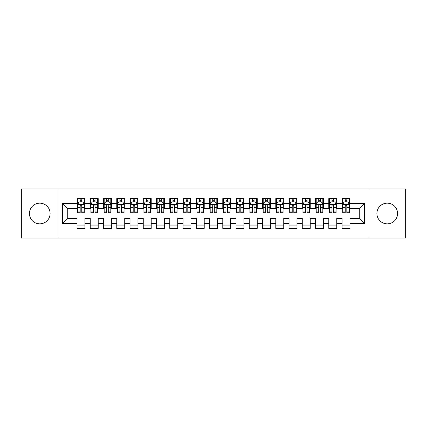 <?xml version="1.0" encoding="UTF-8"?>
<svg xmlns="http://www.w3.org/2000/svg" width="427" height="427" viewBox="0 0 427 427"><rect width="100%" height="100%" fill="white"/><g stroke="black" fill="none" stroke-linecap="round" stroke-linejoin="round"><path stroke-width="0.64" d="M387.23 203.161A10.339 10.339 0 0 0 376.892 213.5A10.339 10.339 0 0 0 387.23 223.839A10.339 10.339 0 0 0 397.569 213.5A10.339 10.339 0 0 0 387.23 203.161M39.77 203.161A10.339 10.339 0 0 0 29.431 213.5A10.339 10.339 0 0 0 39.77 223.839A10.339 10.339 0 0 0 50.108 213.5A10.339 10.339 0 0 0 39.77 203.161M368.944 238.015L405.65 238.015L405.65 188.985L368.944 188.985L368.944 238.015L58.056 238.015L58.056 188.985L21.35 188.985L21.35 238.015L58.056 238.015M368.944 188.985L58.056 188.985M62.433 223.705L62.433 203.295L77.009 203.295L77.009 208.595L67.733 208.595L67.733 218.405L62.433 223.705L77.009 223.705L77.009 228.408L84.957 228.408L84.957 223.705L90.257 223.705L90.257 228.408L98.21 228.408L98.21 223.705L103.51 223.705L103.51 228.408L111.463 228.408L111.463 223.705L116.763 223.705L116.763 228.408L124.716 228.408L124.716 223.705L130.016 223.705L130.016 228.408L137.964 228.408L137.964 223.705L143.264 223.705L143.264 228.408L151.217 228.408L151.217 223.705L156.517 223.705L156.517 228.408L164.47 228.408L164.47 223.705L169.77 223.705L169.77 228.408L177.723 228.408L177.723 223.705L183.023 223.705L183.023 228.408L190.97 228.408L190.97 223.705L196.271 223.705L196.271 228.408L204.223 228.408L204.223 223.705L209.524 223.705L209.524 228.408L217.476 228.408L217.476 223.705L222.777 223.705L222.777 228.408L230.729 228.408L230.729 223.705L236.03 223.705L236.03 228.408L243.977 228.408L243.977 223.705L249.277 223.705L249.277 228.408L257.23 228.408L257.23 223.705L262.53 223.705L262.53 228.408L270.483 228.408L270.483 223.705L275.783 223.705L275.783 228.408L283.736 228.408L283.736 223.705L289.036 223.705L289.036 228.408L296.984 228.408L296.984 223.705L302.284 223.705L302.284 228.408L310.237 228.408L310.237 223.705L315.537 223.705L315.537 228.408L323.49 228.408L323.49 223.705L328.79 223.705L328.79 228.408L336.743 228.408L336.743 223.705L342.043 223.705L342.043 228.408L349.991 228.408L349.991 218.405L359.267 218.405L359.267 208.595L349.991 208.595L349.991 203.295L364.567 203.295L364.567 223.705L349.991 223.705M349.991 203.295L349.991 198.592L342.043 198.592L342.043 203.295L336.743 203.295L336.743 198.592L328.79 198.592L328.79 203.295L323.49 203.295L323.49 198.592L315.537 198.592L315.537 203.295L310.237 203.295L310.237 198.592L302.284 198.592L302.284 203.295L296.984 203.295L296.984 198.592L289.036 198.592L289.036 203.295L283.736 203.295L283.736 198.592L275.783 198.592L275.783 203.295L270.483 203.295L270.483 198.592L262.53 198.592L262.53 203.295L257.23 203.295L257.23 198.592L249.277 198.592L249.277 203.295L243.977 203.295L243.977 198.592L236.03 198.592L236.03 203.295L230.729 203.295L230.729 198.592L222.777 198.592L222.777 203.295L217.476 203.295L217.476 198.592L209.524 198.592L209.524 203.295L204.223 203.295L204.223 198.592L196.271 198.592L196.271 203.295L190.97 203.295L190.97 198.592L183.023 198.592L183.023 203.295L177.723 203.295L177.723 198.592L169.77 198.592L169.77 203.295L164.47 203.295L164.47 198.592L156.517 198.592L156.517 203.295L151.217 203.295L151.217 198.592L143.264 198.592L143.264 203.295L137.964 203.295L137.964 198.592L130.016 198.592L130.016 203.295L124.716 203.295L124.716 198.592L116.763 198.592L116.763 203.295L111.463 203.295L111.463 198.592L103.51 198.592L103.51 203.295L98.21 203.295L98.21 198.592L90.257 198.592L90.257 203.295L84.957 203.295L84.957 198.592L77.009 198.592L77.009 203.295M336.743 223.705L336.743 218.405L342.043 218.405L342.043 223.705M364.567 203.295L359.267 208.595M323.49 223.705L323.49 218.405L328.79 218.405L328.79 223.705M342.043 203.295L342.043 208.595L336.743 208.595L336.743 203.295M310.237 223.705L310.237 218.405L315.537 218.405L315.537 223.705M328.79 203.295L328.79 208.595L323.49 208.595L323.49 203.295M296.984 223.705L296.984 218.405L302.284 218.405L302.284 223.705M315.537 203.295L315.537 208.595L310.237 208.595L310.237 203.295M283.736 223.705L283.736 218.405L289.036 218.405L289.036 223.705M302.284 203.295L302.284 208.595L296.984 208.595L296.984 203.295M270.483 223.705L270.483 218.405L275.783 218.405L275.783 223.705M289.036 203.295L289.036 208.595L283.736 208.595L283.736 203.295M257.23 223.705L257.23 218.405L262.53 218.405L262.53 223.705M275.783 203.295L275.783 208.595L270.483 208.595L270.483 203.295M243.977 223.705L243.977 218.405L249.277 218.405L249.277 223.705M262.53 203.295L262.53 208.595L257.23 208.595L257.23 203.295M230.729 223.705L230.729 218.405L236.03 218.405L236.03 223.705M249.277 203.295L249.277 208.595L243.977 208.595L243.977 203.295M217.476 223.705L217.476 218.405L222.777 218.405L222.777 223.705M236.03 203.295L236.03 208.595L230.729 208.595L230.729 203.295M204.223 223.705L204.223 218.405L209.524 218.405L209.524 223.705M222.777 203.295L222.777 208.595L217.476 208.595L217.476 203.295M190.97 223.705L190.97 218.405L196.271 218.405L196.271 223.705M209.524 203.295L209.524 208.595L204.223 208.595L204.223 203.295M177.723 223.705L177.723 218.405L183.023 218.405L183.023 223.705M196.271 203.295L196.271 208.595L190.97 208.595L190.97 203.295M164.47 223.705L164.47 218.405L169.77 218.405L169.77 223.705M183.023 203.295L183.023 208.595L177.723 208.595L177.723 203.295M151.217 223.705L151.217 218.405L156.517 218.405L156.517 223.705M169.77 203.295L169.77 208.595L164.47 208.595L164.47 203.295M137.964 223.705L137.964 218.405L143.264 218.405L143.264 223.705M156.517 203.295L156.517 208.595L151.217 208.595L151.217 203.295M124.716 223.705L124.716 218.405L130.016 218.405L130.016 223.705M143.264 203.295L143.264 208.595L137.964 208.595L137.964 203.295M111.463 223.705L111.463 218.405L116.763 218.405L116.763 223.705M130.016 203.295L130.016 208.595L124.716 208.595L124.716 203.295M98.21 223.705L98.21 218.405L103.51 218.405L103.51 223.705M116.763 203.295L116.763 208.595L111.463 208.595L111.463 203.295M84.957 223.705L84.957 218.405L90.257 218.405L90.257 223.705M103.51 203.295L103.51 208.595L98.21 208.595L98.21 203.295M67.733 218.405L77.009 218.405L77.009 223.705M90.257 203.295L90.257 208.595L84.957 208.595L84.957 203.295M342.043 201.907L342.705 201.907M349.329 201.907L349.991 201.907M328.79 201.907L329.452 201.907M336.081 201.907L336.743 201.907M315.537 201.907L316.199 201.907M322.828 201.907L323.49 201.907M302.284 201.907L302.951 201.907M309.575 201.907L310.237 201.907M289.036 201.907L289.698 201.907M296.322 201.907L296.984 201.907M275.783 201.907L276.445 201.907M283.069 201.907L283.736 201.907M262.53 201.907L263.192 201.907M269.821 201.907L270.483 201.907M249.277 201.907L249.944 201.907M256.568 201.907L257.23 201.907M236.03 201.907L236.691 201.907M243.315 201.907L243.977 201.907M222.777 201.907L223.438 201.907M230.062 201.907L230.729 201.907M209.524 201.907L210.185 201.907M216.815 201.907L217.476 201.907M196.271 201.907L196.938 201.907M203.562 201.907L204.223 201.907M183.023 201.907L183.685 201.907M190.309 201.907L190.97 201.907M169.77 201.907L170.432 201.907M177.056 201.907L177.723 201.907M156.517 201.907L157.179 201.907M163.808 201.907L164.47 201.907M143.264 201.907L143.931 201.907M150.555 201.907L151.217 201.907M130.016 201.907L130.678 201.907M137.302 201.907L137.964 201.907M116.763 201.907L117.425 201.907M124.049 201.907L124.716 201.907M103.51 201.907L104.172 201.907M110.801 201.907L111.463 201.907M90.257 201.907L90.919 201.907M97.548 201.907L98.21 201.907M77.009 201.907L77.671 201.907M84.295 201.907L84.957 201.907M77.009 225.093L84.957 225.093M90.257 225.093L98.21 225.093M103.51 225.093L111.463 225.093M116.763 225.093L124.716 225.093M130.016 225.093L137.964 225.093M143.264 225.093L151.217 225.093M156.517 225.093L164.47 225.093M169.77 225.093L177.723 225.093M183.023 225.093L190.97 225.093M196.271 225.093L204.223 225.093M209.524 225.093L217.476 225.093M222.777 225.093L230.729 225.093M236.03 225.093L243.977 225.093M249.277 225.093L257.23 225.093M262.53 225.093L270.483 225.093M275.783 225.093L283.736 225.093M289.036 225.093L296.984 225.093M302.284 225.093L310.237 225.093M315.537 225.093L323.49 225.093M328.79 225.093L336.743 225.093M342.043 225.093L349.991 225.093M62.433 203.295L67.733 208.595M359.267 218.405L364.567 223.705M81.776 200.316L80.185 200.316M84.295 211.045L81.776 211.045L81.776 212.705L84.295 212.705L84.295 204.624L82.971 201.971L78.995 201.971L77.671 204.624L77.671 212.705L80.185 212.705L80.185 211.045L77.671 211.045M77.671 204.624L77.671 198.592M84.295 204.624L84.295 198.592M80.185 201.971L80.185 198.592M81.776 198.592L81.776 201.971M81.776 211.045L81.776 205.617C81.247 204.592 80.719 204.592 80.185 205.617L80.185 211.045M81.776 201.907L80.185 201.907M95.029 200.316L93.438 200.316M97.548 211.045L95.029 211.045L95.029 212.705L97.548 212.705L97.548 204.624L96.224 201.971L92.248 201.971L90.919 204.624L90.919 212.705L93.438 212.705L93.438 211.045L90.919 211.045M90.919 204.624L90.919 198.592M97.548 204.624L97.548 198.592M93.438 201.971L93.438 198.592M95.029 198.592L95.029 201.971M95.029 211.045L95.029 205.617C94.5 204.592 93.972 204.592 93.438 205.617L93.438 211.045M95.029 201.907L93.438 201.907M108.282 200.316L106.691 200.316M110.801 211.045L108.282 211.045L108.282 212.705L110.801 212.705L110.801 204.624L109.472 201.971L105.501 201.971L104.172 204.624L104.172 212.705L106.691 212.705L106.691 211.045L104.172 211.045M104.172 204.624L104.172 198.592M110.801 204.624L110.801 198.592M106.691 201.971L106.691 198.592M108.282 198.592L108.282 201.971M108.282 211.045L108.282 205.617C107.753 204.592 107.22 204.592 106.691 205.617L106.691 211.045M108.282 201.907L106.691 201.907M121.535 200.316L119.944 200.316M124.049 211.045L121.535 211.045L121.535 212.705L124.049 212.705L124.049 204.624L122.725 201.971L118.749 201.971L117.425 204.624L117.425 212.705L119.944 212.705L119.944 211.045L117.425 211.045M117.425 204.624L117.425 198.592M124.049 204.624L124.049 198.592M119.944 201.971L119.944 198.592M121.535 198.592L121.535 201.971M121.535 211.045L121.535 205.617C121.001 204.592 120.473 204.592 119.944 205.617L119.944 211.045M121.535 201.907L119.944 201.907M134.783 200.316L133.192 200.316M137.302 211.045L134.783 211.045L134.783 212.705L137.302 212.705L137.302 204.624L135.978 201.971L132.002 201.971L130.678 204.624L130.678 212.705L133.192 212.705L133.192 211.045L130.678 211.045M130.678 204.624L130.678 198.592M137.302 204.624L137.302 198.592M133.192 201.971L133.192 198.592M134.783 198.592L134.783 201.971M134.783 211.045L134.783 205.617C134.254 204.592 133.726 204.592 133.192 205.617L133.192 211.045M134.783 201.907L133.192 201.907M148.036 200.316L146.445 200.316M150.555 211.045L148.036 211.045L148.036 212.705L150.555 212.705L150.555 204.624L149.231 201.971L145.255 201.971L143.931 204.624L143.931 212.705L146.445 212.705L146.445 211.045L143.931 211.045M143.931 204.624L143.931 198.592M150.555 204.624L150.555 198.592M146.445 201.971L146.445 198.592M148.036 198.592L148.036 201.971M148.036 211.045L148.036 205.617C147.507 204.592 146.979 204.592 146.445 205.617L146.445 211.045M148.036 201.907L146.445 201.907M161.289 200.316L159.698 200.316M163.808 211.045L161.289 211.045L161.289 212.705L163.808 212.705L163.808 204.624L162.479 201.971L158.508 201.971L157.179 204.624L157.179 212.705L159.698 212.705L159.698 211.045L157.179 211.045M157.179 204.624L157.179 198.592M163.808 204.624L163.808 198.592M159.698 201.971L159.698 198.592M161.289 198.592L161.289 201.971M161.289 211.045L161.289 205.617C160.76 204.592 160.226 204.592 159.698 205.617L159.698 211.045M161.289 201.907L159.698 201.907M174.542 200.316L172.951 200.316M177.056 211.045L174.542 211.045L174.542 212.705L177.056 212.705L177.056 204.624L175.732 201.971L171.755 201.971L170.432 204.624L170.432 212.705L172.951 212.705L172.951 211.045L170.432 211.045M170.432 204.624L170.432 198.592M177.056 204.624L177.056 198.592M172.951 201.971L172.951 198.592M174.542 198.592L174.542 201.971M174.542 211.045L174.542 205.617C174.013 204.592 173.479 204.592 172.951 205.617L172.951 211.045M174.542 201.907L172.951 201.907M187.789 200.316L186.204 200.316M190.309 211.045L187.789 211.045L187.789 212.705L190.309 212.705L190.309 204.624L188.985 201.971L185.008 201.971L183.685 204.624L183.685 212.705L186.204 212.705L186.204 211.045L183.685 211.045M183.685 204.624L183.685 198.592M190.309 204.624L190.309 198.592M186.204 201.971L186.204 198.592M187.789 198.592L187.789 201.971M187.789 211.045L187.789 205.617C187.261 204.592 186.732 204.592 186.204 205.617L186.204 211.045M187.789 201.907L186.204 201.907M201.042 200.316L199.452 200.316M203.562 211.045L201.042 211.045L201.042 212.705L203.562 212.705L203.562 204.624L202.238 201.971L198.261 201.971L196.938 204.624L196.938 212.705L199.452 212.705L199.452 211.045L196.938 211.045M196.938 204.624L196.938 198.592M203.562 204.624L203.562 198.592M199.452 201.971L199.452 198.592M201.042 198.592L201.042 201.971M201.042 211.045L201.042 205.617C200.514 204.592 199.985 204.592 199.452 205.617L199.452 211.045M201.042 201.907L199.452 201.907M214.295 200.316L212.705 200.316M216.815 211.045L214.295 211.045L214.295 212.705L216.815 212.705L216.815 204.624L215.486 201.971L211.514 201.971L210.185 204.624L210.185 212.705L212.705 212.705L212.705 211.045L210.185 211.045M210.185 204.624L210.185 198.592M216.815 204.624L216.815 198.592M212.705 201.971L212.705 198.592M214.295 198.592L214.295 201.971M214.295 211.045L214.295 205.617C213.767 204.592 213.233 204.592 212.705 205.617L212.705 211.045M214.295 201.907L212.705 201.907M227.548 200.316L225.958 200.316M230.062 211.045L227.548 211.045L227.548 212.705L230.062 212.705L230.062 204.624L228.739 201.971L224.762 201.971L223.438 204.624L223.438 212.705L225.958 212.705L225.958 211.045L223.438 211.045M223.438 204.624L223.438 198.592M230.062 204.624L230.062 198.592M225.958 201.971L225.958 198.592M227.548 198.592L227.548 201.971M227.548 211.045L227.548 205.617C227.02 204.592 226.486 204.592 225.958 205.617L225.958 211.045M227.548 201.907L225.958 201.907M240.796 200.316L239.211 200.316M243.315 211.045L240.796 211.045L240.796 212.705L243.315 212.705L243.315 204.624L241.992 201.971L238.015 201.971L236.691 204.624L236.691 212.705L239.211 212.705L239.211 211.045L236.691 211.045M236.691 204.624L236.691 198.592M243.315 204.624L243.315 198.592M239.211 201.971L239.211 198.592M240.796 198.592L240.796 201.971M240.796 211.045L240.796 205.617C240.268 204.592 239.739 204.592 239.211 205.617L239.211 211.045M240.796 201.907L239.211 201.907M254.049 200.316L252.458 200.316M256.568 211.045L254.049 211.045L254.049 212.705L256.568 212.705L256.568 204.624L255.245 201.971L251.268 201.971L249.944 204.624L249.944 212.705L252.458 212.705L252.458 211.045L249.944 211.045M249.944 204.624L249.944 198.592M256.568 204.624L256.568 198.592M252.458 201.971L252.458 198.592M254.049 198.592L254.049 201.971M254.049 211.045L254.049 205.617C253.521 204.592 252.992 204.592 252.458 205.617L252.458 211.045M254.049 201.907L252.458 201.907M267.302 200.316L265.711 200.316M269.821 211.045L267.302 211.045L267.302 212.705L269.821 212.705L269.821 204.624L268.492 201.971L264.521 201.971L263.192 204.624L263.192 212.705L265.711 212.705L265.711 211.045L263.192 211.045M263.192 204.624L263.192 198.592M269.821 204.624L269.821 198.592M265.711 201.971L265.711 198.592M267.302 198.592L267.302 201.971M267.302 211.045L267.302 205.617C266.774 204.592 266.245 204.592 265.711 205.617L265.711 211.045M267.302 201.907L265.711 201.907M280.555 200.316L278.964 200.316M283.069 211.045L280.555 211.045L280.555 212.705L283.069 212.705L283.069 204.624L281.745 201.971L277.769 201.971L276.445 204.624L276.445 212.705L278.964 212.705L278.964 211.045L276.445 211.045M276.445 204.624L276.445 198.592M283.069 204.624L283.069 198.592M278.964 201.971L278.964 198.592M280.555 198.592L280.555 201.971M280.555 211.045L280.555 205.617C280.027 204.592 279.493 204.592 278.964 205.617L278.964 211.045M280.555 201.907L278.964 201.907M293.808 200.316L292.217 200.316M296.322 211.045L293.808 211.045L293.808 212.705L296.322 212.705L296.322 204.624L294.998 201.971L291.022 201.971L289.698 204.624L289.698 212.705L292.217 212.705L292.217 211.045L289.698 211.045M289.698 204.624L289.698 198.592M296.322 204.624L296.322 198.592M292.217 201.971L292.217 198.592M293.808 198.592L293.808 201.971M293.808 211.045L293.808 205.617C293.274 204.592 292.746 204.592 292.217 205.617L292.217 211.045M293.808 201.907L292.217 201.907M307.056 200.316L305.465 200.316M309.575 211.045L307.056 211.045L307.056 212.705L309.575 212.705L309.575 204.624L308.251 201.971L304.275 201.971L302.951 204.624L302.951 212.705L305.465 212.705L305.465 211.045L302.951 211.045M302.951 204.624L302.951 198.592M309.575 204.624L309.575 198.592M305.465 201.971L305.465 198.592M307.056 198.592L307.056 201.971M307.056 211.045L307.056 205.617C306.527 204.592 305.999 204.592 305.465 205.617L305.465 211.045M307.056 201.907L305.465 201.907M320.309 200.316L318.718 200.316M322.828 211.045L320.309 211.045L320.309 212.705L322.828 212.705L322.828 204.624L321.499 201.971L317.528 201.971L316.199 204.624L316.199 212.705L318.718 212.705L318.718 211.045L316.199 211.045M316.199 204.624L316.199 198.592M322.828 204.624L322.828 198.592M318.718 201.971L318.718 198.592M320.309 198.592L320.309 201.971M320.309 211.045L320.309 205.617C319.78 204.592 319.252 204.592 318.718 205.617L318.718 211.045M320.309 201.907L318.718 201.907M333.562 200.316L331.971 200.316M336.081 211.045L333.562 211.045L333.562 212.705L336.081 212.705L336.081 204.624L334.752 201.971L330.776 201.971L329.452 204.624L329.452 212.705L331.971 212.705L331.971 211.045L329.452 211.045M329.452 204.624L329.452 198.592M336.081 204.624L336.081 198.592M331.971 201.971L331.971 198.592M333.562 198.592L333.562 201.971M333.562 211.045L333.562 205.617C333.033 204.592 332.5 204.592 331.971 205.617L331.971 211.045M333.562 201.907L331.971 201.907M346.815 200.316L345.224 200.316M349.329 211.045L346.815 211.045L346.815 212.705L349.329 212.705L349.329 204.624L348.005 201.971L344.029 201.971L342.705 204.624L342.705 212.705L345.224 212.705L345.224 211.045L342.705 211.045M342.705 204.624L342.705 198.592M349.329 204.624L349.329 198.592M345.224 201.971L345.224 198.592M346.815 198.592L346.815 201.971M346.815 211.045L346.815 205.617C346.281 204.592 345.753 204.592 345.224 205.617L345.224 211.045M346.815 201.907L345.224 201.907M84.263 204.554L77.703 204.554M77.671 202.131L78.915 202.131M83.051 202.131L84.295 202.131M80.185 207.49L77.671 207.49M84.295 207.49L81.776 207.49M81.776 201.16L80.185 201.16M97.516 204.554L90.956 204.554M90.919 202.131L92.168 202.131M96.299 202.131L97.548 202.131M93.438 207.49L90.919 207.49M97.548 207.49L95.029 207.49M95.029 201.16L93.438 201.16M110.764 204.554L104.204 204.554M104.172 202.131L105.421 202.131M109.552 202.131L110.801 202.131M106.691 207.49L104.172 207.49M110.801 207.49L108.282 207.49M108.282 201.16L106.691 201.16M124.017 204.554L117.457 204.554M117.425 202.131L118.669 202.131M122.805 202.131L124.049 202.131M119.944 207.49L117.425 207.49M124.049 207.49L121.535 207.49M121.535 201.16L119.944 201.16M137.27 204.554L130.71 204.554M130.678 202.131L131.922 202.131M136.058 202.131L137.302 202.131M133.192 207.49L130.678 207.49M137.302 207.49L134.783 207.49M134.783 201.16L133.192 201.16M150.523 204.554L143.963 204.554M143.931 202.131L145.175 202.131M149.311 202.131L150.555 202.131M146.445 207.49L143.931 207.49M150.555 207.49L148.036 207.49M148.036 201.16L146.445 201.16M163.771 204.554L157.211 204.554M157.179 202.131L158.428 202.131M162.559 202.131L163.808 202.131M159.698 207.49L157.179 207.49M163.808 207.49L161.289 207.49M161.289 201.16L159.698 201.16M177.024 204.554L170.464 204.554M170.432 202.131L171.675 202.131M175.812 202.131L177.056 202.131M172.951 207.49L170.432 207.49M177.056 207.49L174.542 207.49M174.542 201.16L172.951 201.16M190.277 204.554L183.717 204.554M183.685 202.131L184.928 202.131M189.065 202.131L190.309 202.131M186.204 207.49L183.685 207.49M190.309 207.49L187.789 207.49M187.789 201.16L186.204 201.16M203.53 204.554L196.97 204.554M196.938 202.131L198.181 202.131M202.318 202.131L203.562 202.131M199.452 207.49L196.938 207.49M203.562 207.49L201.042 207.49M201.042 201.16L199.452 201.16M216.777 204.554L210.223 204.554M210.185 202.131L211.434 202.131M215.566 202.131L216.815 202.131M212.705 207.49L210.185 207.49M216.815 207.49L214.295 207.49M214.295 201.16L212.705 201.16M230.03 204.554L223.47 204.554M223.438 202.131L224.682 202.131M228.819 202.131L230.062 202.131M225.958 207.49L223.438 207.49M230.062 207.49L227.548 207.49M227.548 201.16L225.958 201.16M243.283 204.554L236.723 204.554M236.691 202.131L237.935 202.131M242.072 202.131L243.315 202.131M239.211 207.49L236.691 207.49M243.315 207.49L240.796 207.49M240.796 201.16L239.211 201.16M256.536 204.554L249.976 204.554M249.944 202.131L251.188 202.131M255.325 202.131L256.568 202.131M252.458 207.49L249.944 207.49M256.568 207.49L254.049 207.49M254.049 201.16L252.458 201.16M269.789 204.554L263.229 204.554M263.192 202.131L264.441 202.131M268.572 202.131L269.821 202.131M265.711 207.49L263.192 207.49M269.821 207.49L267.302 207.49M267.302 201.16L265.711 201.16M283.037 204.554L276.477 204.554M276.445 202.131L277.689 202.131M281.825 202.131L283.069 202.131M278.964 207.49L276.445 207.49M283.069 207.49L280.555 207.49M280.555 201.16L278.964 201.16M296.29 204.554L289.73 204.554M289.698 202.131L290.942 202.131M295.078 202.131L296.322 202.131M292.217 207.49L289.698 207.49M296.322 207.49L293.808 207.49M293.808 201.16L292.217 201.16M309.543 204.554L302.983 204.554M302.951 202.131L304.195 202.131M308.331 202.131L309.575 202.131M305.465 207.49L302.951 207.49M309.575 207.49L307.056 207.49M307.056 201.16L305.465 201.16M322.796 204.554L316.236 204.554M316.199 202.131L317.448 202.131M321.579 202.131L322.828 202.131M318.718 207.49L316.199 207.49M322.828 207.49L320.309 207.49M320.309 201.16L318.718 201.16M336.044 204.554L329.484 204.554M329.452 202.131L330.701 202.131M334.832 202.131L336.081 202.131M331.971 207.49L329.452 207.49M336.081 207.49L333.562 207.49M333.562 201.16L331.971 201.16M349.297 204.554L342.737 204.554M342.705 202.131L343.948 202.131M348.085 202.131L349.329 202.131M345.224 207.49L342.705 207.49M349.329 207.49L346.815 207.49M346.815 201.16L345.224 201.16"/></g></svg>
